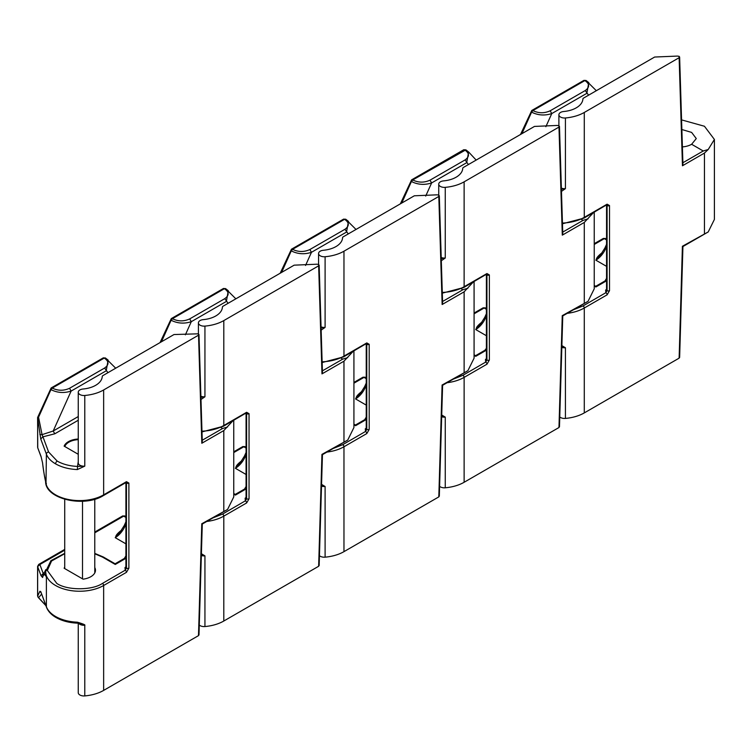 <?xml version="1.0" encoding="UTF-8"?>
<svg xmlns="http://www.w3.org/2000/svg" width="752" height="752" viewBox="0 0 752 752"><rect width="100%" height="100%" fill="white"/><g stroke="black" fill="none" stroke-linecap="round" stroke-linejoin="round"><path stroke-width="1.13" d="M103.644 389.959A33.99 19.618 180 0 1 84.779 395.477A5.668 3.271 180 0 1 79.919 394.556A5.668 3.271 180 0 1 78.255 392.243A5.668 3.271 180 0 1 83.058 389.01A22.654 13.085 180 0 0 102.263 376.461A2.265 1.307 180 0 1 102.93 375.577L174.003 334.537L198.49 333.813L198.49 335.195L103.644 389.959L103.644 494.854L126.477 481.675L128.883 483.057L128.883 568.155A1.701 0.978 180 0 1 126.449 568.136L126.449 483.038L126.449 568.136L125.217 570.204L102.441 583.42A1.701 0.978 60 0 1 103.644 585.498A33.99 19.618 180 0 1 55.582 585.498A33.99 19.618 180 0 1 45.628 571.623L46.389 577.01L46.389 606.742A33.99 19.618 0 0 0 55.582 616.49A33.99 19.618 0 0 0 77.381 622.195L77.531 622.741M78.255 623.239L78.255 692.686A5.668 3.271 0 0 0 84.779 695.92A33.99 19.618 0 0 0 103.644 690.402L198.49 635.637L198.49 634.256M77.381 622.195C83.04 623.897 85.502 624.912 84.779 625.25L84.779 695.92M198.49 635.637L201.78 523.759L227.583 509.433L233.759 496.922L233.759 420.302M198.49 333.813L201.818 443.257L202.288 441.565L198.989 334.49M78.255 392.243L78.255 462.912A5.668 3.271 0 0 0 79.919 465.225A5.668 3.271 0 0 0 84.779 466.146L77.531 466.419L78.255 461.587M84.779 395.477L84.779 466.146L77.381 469.568L77.531 466.419C69.635 466.061 62.858 464.285 57.19 461.089A2.265 1.307 120 0 0 55.582 463.862A33.99 19.618 180 0 1 46.389 454.114L46.013 482.953C45.524 481.167 44.575 478.545 42.573 463.053C43.541 471.532 44.8 478.469 46.389 483.856M232.97 420.763L223.805 430.567L201.818 443.257M126.233 482.361L126.449 483.038A1.701 0.978 180 0 1 125.96 482.549M227.583 426.976L222.601 428.49L201.78 440.512M220.985 427.55L222.601 428.49M46.389 577.01C44.8 573.879 43.541 574.039 42.601 577.498L41.012 575.675L43.231 573.55L39.865 564.517L37.647 566.641L37.647 596.148L39.865 591.279L40.74 591.57L46.483 607.259A2.265 1.805 -20.4 0 1 46.389 606.742L40.74 591.57M42.601 577.498L42.789 576.22C43.55 573.597 44.584 573.156 45.872 574.885M78.744 623.342A5.668 3.271 180 0 0 79.919 624.329A5.668 3.271 180 0 0 84.779 625.25L77.447 623.154C69.212 622.797 62.078 620.917 56.052 617.524C51.277 614.769 48.09 611.348 46.483 607.259M94.78 567.553A15.858 9.156 180 0 1 95.476 570.242A15.858 9.156 180 0 1 83.077 579.172L64.136 568.239A15.858 9.156 180 0 1 64.728 567.074M128.883 568.155L126.477 572.319A1.701 0.978 -120 0 0 125.274 570.242A1.701 0.978 -120 0 0 125.217 570.204L124.982 567.581L125.913 566.82M125.913 558.858L125.913 558.097M41.012 456.351L42.601 463.044L41.012 456.351L37.741 447.835L41.106 456.868M57.19 461.089L48.607 451.99A2.265 1.805 159.6 0 0 46.389 454.114L40.74 438.942L37.647 417.802L37.647 447.318A2.265 1.307 0 0 1 37.6 447.036A2.265 1.307 0 0 1 37.647 446.763M39.865 591.279L41.078 592.745M37.647 595.603A2.265 1.307 0 0 0 37.6 595.875A2.265 1.307 0 0 0 37.647 596.148L38.549 597.699L41.595 594.136M42.789 576.22L43.231 573.55L44.688 572.018M115.094 563.784L124.4 558.416L125.537 558.529L115.263 564.461L102.441 557.063L94.78 553.782M78.255 454.293L64.136 446.143A15.858 9.156 180 0 1 78.255 439.018M39.865 434.571L42.056 434.637L38.549 417.228L37.647 417.802A2.265 1.307 180 0 1 37.6 417.529L37.741 447.835M40.74 438.942L42.949 436.818L42.056 434.637L53.185 431.028L54.783 433.801L42.949 436.818L48.607 451.99M125.913 543.846L115.206 537.661A16.995 9.814 120 0 0 125.058 526.062L124.296 525.441L119.709 532.717L115.206 537.661C116.363 536.787 114.407 535.885 120.781 530.752L121.138 530.903M45.825 605.482L37.929 596.985M107.94 372.672L104.603 368.038C109.2 364.692 109.087 361.364 104.246 358.065A2.265 1.307 -120 0 0 103.118 357.961L51.127 387.976A2.265 1.307 60 0 1 52.255 388.088L50.948 389.63L38.549 417.228L38.267 416.599M50.657 389.01L50.948 389.63C57.359 392.864 64.08 393.334 71.13 391.068L53.185 431.028L78.255 416.552M105.562 358.102L104.246 358.065L52.255 388.088C57.951 390.88 63.704 390.946 69.532 388.286L71.13 391.068L106.201 370.811L108.138 360.105L105.383 357.961L103.118 357.961M64.794 446.519A15.162 8.751 180 0 1 78.255 439.647M82.513 578.852L82.513 501.246M64.728 568.587L64.728 499.29M199.289 625.053A5.668 3.271 0 0 0 204.939 626.548A33.99 19.618 0 0 0 223.805 621.02L318.651 566.265L318.651 564.874M201.404 553.735L204.939 555.869L204.939 626.548M353.13 351.391L343.965 361.195L321.978 373.885L318.651 265.823L223.805 320.587A33.99 19.618 180 0 1 204.939 326.105A5.668 3.271 180 0 1 200.07 325.184A5.668 3.271 180 0 1 198.415 322.871A5.668 3.271 180 0 1 203.219 319.638A22.654 13.085 180 0 0 222.423 307.089A2.265 1.307 180 0 1 223.09 306.196L294.164 265.165L316.836 264.206L318.651 264.431L318.651 265.823L318.651 264.441M318.651 566.265L321.941 454.387L347.744 440.061L353.919 427.54L353.919 350.93M321.978 373.885L322.448 372.193L319.149 265.108M200.887 396.248A5.668 3.271 0 0 0 204.939 396.774L200.991 399.509M319.149 565.589L322.448 454.669L347.744 440.061M223.805 320.587L223.805 425.482L246.637 412.293L249.044 413.685L249.044 498.783A1.701 0.978 180 0 1 246.609 498.764L246.609 413.666L246.609 498.764L245.378 500.832L222.601 514.048L212.948 517.884M246.393 412.989L246.609 413.666A1.701 0.978 180 0 1 246.12 413.168M347.744 357.604L342.762 359.108L321.931 371.131M341.145 358.178L342.762 359.108M201.367 554.92L204.939 555.869A5.668 3.271 180 0 1 201.348 555.502M249.044 498.783L246.637 502.947A1.701 0.978 -120 0 0 245.434 500.87A1.701 0.978 -120 0 0 245.378 500.832L245.133 498.209L246.073 497.448M246.073 489.486L246.073 488.725M204.939 326.105L204.939 396.774L200.925 397.394M235.254 494.412L244.56 489.044L245.697 489.157L235.423 495.089L233.759 494.13M246.073 474.474L235.367 468.289A16.995 9.814 120 0 0 245.208 456.69L244.456 456.069L239.869 463.345L235.367 468.289C236.523 467.415 234.568 466.503 240.941 461.371L241.289 461.531M161.436 341.793L171.108 320.258C177.51 323.482 184.24 323.962 191.29 321.687L185.387 334.828M228.1 303.3L224.763 298.666C229.36 295.32 229.247 291.992 224.406 288.693A2.265 1.307 -120 0 0 223.278 288.58L171.287 318.604A2.265 1.307 60 0 1 172.415 318.716L171.108 320.258L170.817 319.638M225.722 288.73L224.406 288.693L172.415 318.716C178.111 321.499 183.864 321.574 189.692 318.914L191.29 321.687L226.361 301.439L228.298 290.733L225.544 288.58L223.278 288.58M319.45 555.681A5.668 3.271 0 0 0 325.099 557.166A33.99 19.618 0 0 0 343.965 551.648L438.811 496.893L438.811 495.502M321.565 484.363L325.099 486.497L325.099 557.166M473.29 282.019L464.125 291.823L442.138 304.513L438.811 196.451L343.965 251.206A33.99 19.618 180 0 1 325.099 256.733A5.668 3.271 180 0 1 320.23 255.812A5.668 3.271 180 0 1 318.575 253.499A5.668 3.271 180 0 1 323.379 250.266A22.654 13.085 180 0 0 342.583 237.717A2.265 1.307 180 0 1 343.241 236.824L414.324 195.793L436.997 194.834L438.811 195.059L438.811 196.451L438.811 195.059M438.811 496.893L442.101 385.015L467.904 370.689L474.08 358.168L474.08 281.558M442.138 304.513L442.608 302.821L439.309 195.736M321.048 326.866A5.668 3.271 0 0 0 325.099 327.402L321.151 330.137M343.965 251.206L343.965 356.11L366.797 342.921L369.204 344.313L369.204 429.411A1.701 0.978 180 0 1 366.769 429.392L366.769 344.294L366.769 429.392L365.528 431.46L342.762 444.676L333.108 448.512M366.553 343.617L366.769 344.294A1.701 0.978 180 0 1 366.28 343.796M467.904 288.232L462.922 289.736L442.091 301.759M461.305 288.806L462.922 289.736M321.527 485.548L325.099 486.497A5.668 3.271 180 0 1 321.508 486.13M369.204 429.411L366.797 433.575A1.701 0.978 -120 0 0 365.594 431.488A1.701 0.978 -120 0 0 365.538 431.46L365.293 428.828L366.233 428.076M366.233 420.114L366.233 419.343M325.099 256.733L325.099 327.402L321.085 328.022M355.414 425.04L364.72 419.672L365.857 419.776L355.583 425.707L353.919 424.748M366.233 405.102L355.527 398.917A16.995 9.814 120 0 0 365.369 387.318L364.617 386.697L360.029 393.973L355.527 398.917C356.683 398.043 354.728 397.131 361.101 391.999L361.449 392.159M281.596 272.421L291.268 250.886C297.67 254.11 304.4 254.59 311.45 252.315L305.547 265.456M348.261 233.928L344.924 229.294C349.52 225.948 349.398 222.62 344.566 219.321A2.265 1.307 -120 0 0 343.438 219.208L291.447 249.222A2.265 1.307 60 0 1 292.575 249.335L291.268 250.886L290.977 250.266M345.882 219.349L344.566 219.321L292.575 249.335C298.271 252.127 304.024 252.193 309.852 249.542L311.45 252.315L346.522 232.067L348.458 221.361L345.704 219.208L343.438 219.208M439.6 486.309A5.668 3.271 0 0 0 445.259 487.794A33.99 19.618 0 0 0 464.125 482.276L558.971 427.521L558.971 426.13M441.725 414.991L445.259 417.125L445.259 487.794M593.45 212.647L584.285 222.442L562.299 235.141L558.971 127.079L464.125 181.834A33.99 19.618 180 0 1 445.259 187.351A5.668 3.271 180 0 1 440.39 186.44A5.668 3.271 180 0 1 438.736 184.127A5.668 3.271 180 0 1 443.539 180.894A22.654 13.085 180 0 0 462.743 168.335A2.265 1.307 180 0 1 463.401 167.452L534.484 126.421L557.157 125.452L558.971 125.687L558.971 127.079L558.971 125.687M558.971 427.521L562.261 315.643L588.064 301.317L594.24 288.796L594.24 212.186M562.299 235.141L562.769 233.449L559.469 126.364M441.208 257.494A5.668 3.271 0 0 0 445.259 258.03L441.311 260.765M559.469 426.845L562.769 315.915L588.064 301.317M464.125 181.834L464.125 286.728L486.958 273.549L489.364 274.941L489.364 360.039A1.701 0.978 180 0 1 486.929 360.02L486.929 274.922L486.929 360.02L485.689 362.088L462.922 375.304L453.268 379.14M486.713 274.245L486.929 274.922A1.701 0.978 180 0 1 486.441 274.424M588.064 218.86L583.082 220.364L562.252 232.387M581.465 219.424L583.082 220.364M441.687 416.176L445.259 417.125A5.668 3.271 180 0 1 441.668 416.758M489.364 360.039L486.958 364.203A1.701 0.978 -120 0 0 485.754 362.116A1.701 0.978 -120 0 0 485.689 362.088L485.454 359.456L486.394 358.695M486.394 350.742L486.394 349.971M445.259 187.351L445.259 258.03L441.245 258.65M475.574 355.668L484.88 350.291L486.018 350.404L475.743 356.335L474.08 355.376M486.394 335.721L475.687 329.545A16.995 9.814 120 0 0 485.529 317.946L484.777 317.316L480.19 324.591L475.687 329.545C476.843 328.671 474.888 327.759 481.261 322.627L481.609 322.787M401.756 203.049L411.429 181.514C417.83 184.738 424.56 185.218 431.61 182.943L425.707 196.075M468.421 164.556L465.084 159.922C469.68 156.566 469.558 153.248 464.727 149.949A2.265 1.307 -120 0 0 463.599 149.836L411.607 179.85A2.265 1.307 60 0 1 412.735 179.963L411.429 181.514L411.137 180.894M430.003 180.17L431.61 182.943L466.682 162.695L468.618 151.989L465.864 149.836L412.735 179.963C418.432 182.755 424.184 182.821 430.003 180.17L465.084 159.922M468.609 151.979L466.043 149.977M559.761 416.928A5.668 3.271 0 0 0 565.419 418.422A33.99 19.618 0 0 0 584.285 412.904L679.131 358.149L679.131 356.758M561.885 345.619L565.419 347.753L565.419 418.422M681.566 119.888L704.445 126.251L714.4 139.449L708.224 149.488L704.445 153.07L682.459 165.769L679.131 57.707L584.285 112.462A33.99 19.618 180 0 1 565.419 117.979A5.668 3.271 180 0 1 560.55 117.058A5.668 3.271 180 0 1 558.896 114.746A5.668 3.271 180 0 1 563.699 111.512A22.654 13.085 180 0 0 582.903 98.963A2.265 1.307 180 0 1 583.561 98.08L654.644 57.039L677.317 56.08L679.131 56.315L679.131 57.707L679.131 56.315M679.131 358.149L682.412 246.261L708.224 231.936L714.4 219.424L714.4 139.449M682.459 165.769L682.929 164.077L679.629 56.992M561.368 188.122A5.668 3.271 0 0 0 565.419 188.649L561.471 191.393M679.629 357.463L682.929 246.543L708.224 231.936M584.285 112.462L584.285 217.356L607.118 204.177L609.515 205.569L609.515 290.667A1.701 0.978 180 0 1 607.09 290.648L607.09 205.55L607.09 290.648L605.849 292.707L583.082 305.923L573.428 309.768M606.873 204.873L607.09 205.55A1.701 0.978 180 0 1 606.601 205.052M708.224 149.488L703.242 150.992L682.412 163.015M681.857 129.523L691.633 132.418L696.277 138.575L691.633 144.281L703.242 150.992M561.847 346.804L565.419 347.753A5.668 3.271 180 0 1 561.829 347.386M609.515 290.667L607.118 294.831A1.701 0.978 -120 0 0 605.915 292.744A1.701 0.978 -120 0 0 605.849 292.707L605.614 290.084L606.554 289.323M606.554 281.37L606.554 280.599M565.419 117.979L565.419 188.649L561.406 189.278M691.633 144.281A15.858 9.156 180 0 1 682.393 146.894M595.734 286.296L605.04 280.919L606.178 281.032L595.904 286.963L594.24 286.004M606.554 266.349L595.847 260.173A16.995 9.814 120 0 0 605.689 248.574L604.937 247.944L600.35 255.219L595.847 260.173C597.003 259.299 595.048 258.387 601.421 253.255L601.769 253.415M521.916 133.677L531.589 112.142C537.99 115.366 544.721 115.846 551.771 113.571L545.867 126.703M588.581 95.184L585.244 90.55C589.841 87.194 589.718 83.876 584.887 80.577A2.265 1.307 -120 0 0 583.759 80.464L531.767 110.478A2.265 1.307 60 0 1 532.895 110.591L531.589 112.142L531.297 111.512M586.203 80.605L584.887 80.577L532.895 110.591C538.592 113.383 544.345 113.449 550.163 110.798L551.771 113.571L586.842 93.323L588.778 82.607L586.024 80.464L583.759 80.464M126.477 572.319L103.644 585.498L103.644 690.402M102.441 583.42C92.167 590.527 67.06 590.527 56.785 583.42L47.329 570.514L51.568 561.001L64.728 553.698M223.805 511.04L223.805 430.567M77.381 469.568C68.921 469.192 61.655 467.293 55.582 463.862M45.646 481.637A33.99 19.618 0 0 0 67.135 499.225A33.99 19.618 0 0 0 103.644 494.854A1.701 0.978 -120 0 1 103.297 495.634L126.12 482.446M128.883 483.057A1.701 0.978 180 0 1 126.449 483.038M126.477 481.675L125.255 482.352M41.012 575.675L37.647 566.641A2.265 1.307 180 0 1 37.6 566.369L37.6 595.875L38.211 597.426L45.881 605.642M94.78 553.397L103.297 556.978A1.701 0.978 120 0 0 102.441 557.063M124.982 567.581A1.701 1.081 -125.4 0 0 125.875 567.628M125.96 567.581L125.913 567.431A1.701 0.978 0 0 0 126.449 568.136M78.255 420.255L54.783 433.801M120.781 530.752L121.561 530.292M125.913 526.56L125.058 526.062L125.913 524.144M64.728 550.163L39.865 564.517A2.265 1.307 -120 0 0 38.737 564.404L37.6 566.369M125.913 517.423L123.676 516.126L94.78 532.811M125.913 516.662L124.804 516.013A2.265 1.307 120 0 0 123.676 516.126A2.265 1.307 -120 0 0 122.538 516.013L94.78 532.04M69.532 388.286L104.603 368.038M222.601 514.048A1.701 0.978 60 0 1 223.805 516.126L223.805 621.02M246.637 502.947L223.805 516.126A33.99 19.618 180 0 1 206.762 521.456M343.965 441.668L343.965 361.195M201.968 431.187A33.99 19.618 0 0 0 223.805 425.482A1.701 0.978 -120 0 1 223.457 426.252L246.28 412.904M249.044 413.685A1.701 0.978 180 0 1 246.609 413.666M246.637 412.293L245.415 412.98M245.133 498.209A1.701 1.081 -125.4 0 0 246.036 498.256M246.12 498.2L246.073 498.059A1.701 0.978 0 0 0 246.609 498.764M240.941 461.371L241.721 460.92M246.073 457.188L245.208 456.69L246.073 454.763M246.073 448.051L243.836 446.754L233.759 452.572M246.073 447.28L244.964 446.641A2.265 1.307 120 0 0 243.836 446.754A2.265 1.307 -120 0 0 242.699 446.641L233.759 451.802M189.692 318.914L224.763 298.666M342.762 444.676A1.701 0.978 60 0 1 343.965 446.754L343.965 551.648M366.797 433.575L343.965 446.754A33.99 19.618 180 0 1 326.923 452.084M464.125 372.296L464.125 291.823M322.129 361.815A33.99 19.618 0 0 0 343.965 356.11A1.701 0.978 -120 0 1 343.617 356.88L366.44 343.532M369.204 344.313A1.701 0.978 180 0 1 366.769 344.294M366.797 342.921L365.575 343.608M365.293 428.828A1.701 1.081 -125.4 0 0 366.196 428.884M366.28 428.828L366.233 428.678A1.701 0.978 0 0 0 366.769 429.392M361.101 391.999L361.881 391.548M366.233 387.816L365.369 387.318L366.233 385.391M366.233 378.679L363.996 377.382L353.919 383.2M366.233 377.908L365.124 377.269A2.265 1.307 120 0 0 363.996 377.382A2.265 1.307 -120 0 0 362.859 377.269L353.919 382.43M309.852 249.542L344.924 229.294M462.922 375.304A1.701 0.978 60 0 1 464.125 377.382L464.125 482.276M486.958 364.203L464.125 377.382A33.99 19.618 180 0 1 447.083 382.712M584.285 302.924L584.285 222.442M442.289 292.434A33.99 19.618 0 0 0 464.125 286.728A1.701 0.978 -120 0 1 463.777 287.508L486.6 274.16M489.364 274.941A1.701 0.978 180 0 1 486.929 274.922M486.958 273.549L485.736 274.236M485.454 359.456A1.701 1.081 -125.4 0 0 486.356 359.503M486.441 359.456L486.394 359.306A1.701 0.978 0 0 0 486.929 360.02M481.261 322.627L482.041 322.176M486.394 318.444L485.529 317.946L486.394 316.019M486.394 309.307L484.156 308.01L474.08 313.819M486.394 308.536L485.284 307.897A2.265 1.307 120 0 0 484.156 308.01A2.265 1.307 -120 0 0 483.019 307.897L474.08 313.058M583.082 305.923A1.701 0.978 60 0 1 584.285 308.01L584.285 412.904M607.118 294.831L584.285 308.01A33.99 19.618 180 0 1 567.243 313.34M704.445 233.543L704.445 153.07M562.449 223.062A33.99 19.618 0 0 0 584.285 217.356A1.701 0.978 -120 0 1 583.937 218.136L606.761 204.788M609.515 205.569A1.701 0.978 180 0 1 607.09 205.55M607.118 204.177L605.896 204.864M605.614 290.084A1.701 1.081 -125.4 0 0 606.516 290.131M606.601 290.084L606.554 289.934A1.701 0.978 0 0 0 607.09 290.648M601.421 253.255L602.202 252.804M606.554 249.072L605.689 248.574L606.554 246.647M606.554 239.926L604.317 238.638L594.24 244.447M606.554 239.164L605.445 238.525A2.265 1.307 120 0 0 604.317 238.638A2.265 1.307 -120 0 0 603.179 238.525L594.24 243.686M550.163 110.798L585.244 90.55M227.555 509.452L202.288 524.041L198.989 634.961M45.787 569.64L43.137 575.383M64.728 553.312L50.91 560.663L45.628 571.623M125.913 567.431L125.913 482.568M45.628 480.979C44.481 498.905 83.867 507.92 103.297 495.634M103.297 556.978L115.112 563.793M125.913 521.832L124.296 525.441M124.4 558.416L126.11 555.502M51.127 387.976L37.6 417.529M64.728 549.392L38.737 564.404M122.538 516.013L124.804 516.013M115.695 368.198L105.383 357.961M94.78 572.921L94.78 499.206M198.415 333.766L198.415 322.871M246.073 498.059L246.073 413.196M201.987 431.902L223.457 426.252M233.759 493.547L235.273 494.421M246.073 452.46L244.456 456.069M244.56 489.044L246.271 486.13M171.287 318.604L160.035 342.602M242.699 446.641L244.964 446.641M235.855 298.826L225.544 288.58M467.876 370.708L442.608 385.297L439.309 496.217M318.575 264.394L318.575 253.499M366.233 428.678L366.233 343.824M322.147 362.53L343.617 356.88M353.919 424.175L355.433 425.049M366.233 383.088L364.617 386.697M364.72 419.663L366.431 416.758M291.447 249.222L280.195 273.23M362.859 377.269L365.124 377.269M356.016 229.454L345.704 219.208M438.736 195.022L438.736 184.127M486.394 359.306L486.394 274.452M442.308 293.158L463.777 287.508M474.08 354.803L475.593 355.677M486.394 313.716L484.777 317.316M484.88 350.291L486.394 348.298M411.607 179.85L400.355 203.858M483.019 307.897L485.284 307.897M463.599 149.836L465.864 149.836M476.176 160.082L468.618 151.979M558.896 125.65L558.896 114.746M606.554 289.934L606.554 205.08M562.468 223.776L583.937 218.136M594.24 285.431L595.753 286.305M606.554 244.344L604.937 247.944M605.04 280.919L606.742 278.005M531.767 110.478L520.516 134.476M603.179 238.525L605.445 238.525M596.336 90.71L586.024 80.464"/></g></svg>
